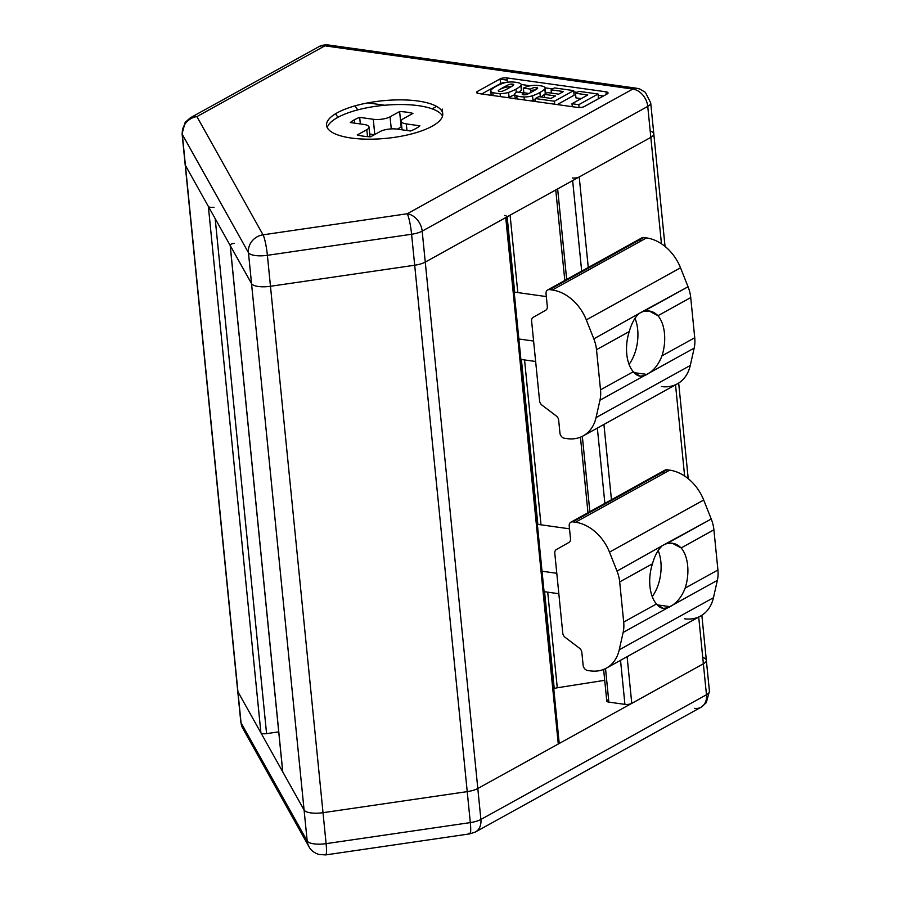 <?xml version="1.0" encoding="UTF-8"?>
<svg xmlns="http://www.w3.org/2000/svg" width="900" height="900" viewBox="0 0 900 900"><rect width="100%" height="100%" fill="white"/><g stroke="black" fill="none" stroke-linecap="round" stroke-linejoin="round"><path stroke-width="1.35" d="M603.63 669.431L606.78 701.044A4.928 1.597 -5.7 0 0 608.861 702.113L605.52 668.587L608.861 702.113L624.926 704.374A4.928 1.597 -5.7 0 0 631.766 703.373L627.109 656.674L631.766 703.373L703.373 663.784A16.447 5.321 -5.7 0 0 706.354 660.274A16.447 5.321 174.3 0 1 703.373 663.784L698.715 617.074L703.373 663.784L631.766 703.373A4.928 1.597 174.3 0 1 624.926 704.374L620.528 660.308L624.926 704.374L608.861 702.113A4.928 1.597 174.3 0 1 607.669 699.986M589.86 511.684L582.334 436.343L589.86 511.684M566.674 279.45L557.64 188.899L566.674 279.45M581.681 271.148L572.648 180.607L581.681 271.148M611.449 499.748L603.923 424.429L611.449 499.748M597.352 428.074L604.867 503.381L597.352 428.074M337.939 117.315L335.543 113.771L337.939 117.315M588.262 267.502L579.229 176.963A4.928 1.597 174.3 0 1 572.389 177.964A4.928 1.597 -5.7 0 0 579.229 176.963L588.262 267.502M436.601 106.403L432.169 108.855L436.601 106.403M384.716 105.255L368.404 102.96A8.224 2.655 -5.7 0 0 367.796 102.892A8.224 2.655 174.3 0 1 368.404 102.96L384.716 105.255M355.714 105.671A8.224 2.655 -5.7 0 0 355.511 106.38A8.224 2.655 -5.7 0 0 355.669 106.83L357.75 109.89L355.669 106.83A8.224 2.655 174.3 0 1 355.714 105.671M558.09 742.095A4.928 1.597 174.3 0 1 558.281 744.008L477.81 788.501A16.447 5.321 174.3 0 1 467.224 791.629L323.021 812.689A16.447 5.321 174.3 0 1 304.088 810.023L282.78 771.93A4.928 1.597 174.3 0 1 282.735 771.491A4.928 1.597 -5.7 0 0 282.701 771.716A4.928 1.597 -5.7 0 0 282.78 771.93L230.231 245.531L251.539 283.624L230.231 245.531L282.78 771.93L304.088 810.023L251.539 283.624A16.447 5.321 -5.7 0 0 270.472 286.279A16.447 5.321 174.3 0 1 251.539 283.624L304.088 810.023A16.447 5.321 -5.7 0 0 323.021 812.689L270.472 286.279L414.686 265.23L270.472 286.279L323.021 812.689L467.224 791.629L414.686 265.23A16.447 5.321 -5.7 0 0 425.261 262.091L650.835 137.374A16.447 5.321 -5.7 0 0 653.805 133.864A16.447 5.321 174.3 0 1 650.835 137.374L661.455 243.799L650.835 137.374L579.229 176.963L650.835 137.374A16.447 5.321 -5.7 0 0 650.194 131.006A16.447 5.321 174.3 0 1 650.835 137.374L425.261 262.091L477.81 788.501L558.281 744.008A4.928 1.597 -5.7 0 0 559.17 742.95L506.632 216.54A4.928 1.597 174.3 0 1 505.733 217.597L558.281 744.008L505.733 217.597L425.261 262.091A16.447 5.321 174.3 0 1 414.686 265.23L467.224 791.629A16.447 5.321 -5.7 0 0 477.81 788.501L425.261 262.091L505.733 217.597A4.928 1.597 -5.7 0 0 504.551 215.471M675.529 384.84L684.63 476.032L675.529 384.84M557.269 687.78L604.71 680.321L557.269 687.78L547.717 592.166L557.269 687.78A4.928 1.597 -5.7 0 0 554.243 688.691A4.928 1.597 174.3 0 1 557.269 687.78M510.098 215.19L517.815 292.579L510.098 215.19M524.543 359.921L541.001 524.812L524.543 359.921M507.15 216.821L514.665 292.14L507.15 216.821M521.392 359.483L537.851 524.374L521.392 359.483M544.567 591.716L554.243 688.691L544.567 591.716M234.236 243.315A4.928 1.597 -5.7 0 0 230.231 245.531A4.928 1.597 174.3 0 1 230.164 245.317L282.701 771.716M266.58 733.635L278.73 731.869L266.58 733.635L215.179 218.621L266.58 733.635A4.928 1.597 174.3 0 1 260.91 732.836A4.928 1.597 -5.7 0 0 266.58 733.635M214.042 207.236A4.928 1.597 174.3 0 1 208.361 206.438L260.91 732.836L208.361 206.438L185.411 165.409L237.949 691.808L260.91 732.836L237.949 691.808L185.411 165.409A16.447 5.321 174.3 0 1 185.175 164.689A16.447 5.321 -5.7 0 0 185.411 165.409L208.361 206.438A4.928 1.597 -5.7 0 0 214.042 207.236M308.993 846.72A16.447 15.412 -29.2 0 1 308.959 846.664L242.82 728.449A16.447 15.412 -29.2 0 1 241.042 722.779A16.447 15.412 150.8 0 0 242.82 728.449L240.806 722.059A16.447 5.321 -5.7 0 0 241.042 722.779A16.447 5.321 174.3 0 1 240.806 722.059L237.724 691.087A16.447 5.321 -5.7 0 0 237.949 691.808A16.447 5.321 174.3 0 1 237.803 690.334A16.447 5.321 -5.7 0 0 237.949 691.808L241.042 722.779L307.181 840.994L304.088 810.023L237.949 691.808L304.088 810.023A16.447 5.321 -5.7 0 0 323.021 812.689L326.104 843.649L470.317 822.6L467.224 791.629L323.021 812.689L467.224 791.629A16.447 5.321 -5.7 0 0 477.81 788.501L703.373 663.784A16.447 5.321 -5.7 0 0 702.742 657.416A16.447 5.321 174.3 0 1 703.373 663.784L477.81 788.501L480.892 819.461L706.466 694.744L703.373 663.784L706.466 694.744A16.447 5.321 -5.7 0 0 709.436 691.234A16.447 5.321 174.3 0 1 706.466 694.744L480.892 819.461L477.81 788.501A16.447 5.321 174.3 0 1 467.224 791.629L470.317 822.6A16.447 5.321 -5.7 0 0 480.892 819.461A16.447 5.321 174.3 0 1 470.317 822.6L326.104 843.649L323.021 812.689A16.447 5.321 174.3 0 1 304.088 810.023L307.181 840.994A16.447 5.321 -5.7 0 0 326.104 843.649A16.447 5.321 174.3 0 1 307.181 840.994A16.447 15.412 150.8 0 0 308.959 846.664A16.447 15.412 -29.2 0 1 307.181 840.994L241.042 722.779L237.949 691.808A16.447 5.321 174.3 0 1 237.724 691.087L182.081 133.718A16.447 5.321 -5.7 0 0 182.317 134.438A16.447 5.321 174.3 0 1 182.081 133.718L185.164 122.4L190.496 117.698A16.447 12.431 61.1 0 1 196.898 116.606L263.036 234.821L407.239 213.761L632.812 89.055L324.9 45.833L196.898 116.606A16.447 15.412 150.8 0 0 182.317 134.438L248.456 252.653L251.539 283.624L185.411 165.409A16.447 5.321 174.3 0 1 185.265 163.935A16.447 5.321 -5.7 0 0 185.411 165.409L182.317 134.438A16.447 15.412 -29.2 0 1 196.898 116.606A16.447 12.431 -118.9 0 0 190.496 117.698L318.499 46.924A16.447 12.431 61.1 0 1 324.9 45.833L632.812 89.055L407.239 213.761A16.447 2.171 81.7 0 1 411.593 234.259L414.686 265.23L270.472 286.279A16.447 5.321 174.3 0 1 251.539 283.624A16.447 5.321 -5.7 0 0 270.472 286.279L267.39 255.319A16.447 5.321 174.3 0 1 248.456 252.653A16.447 5.321 -5.7 0 0 267.39 255.319L411.593 234.259A16.447 5.321 -5.7 0 0 422.179 231.131L425.261 262.091A16.447 5.321 174.3 0 1 414.686 265.23A16.447 5.321 -5.7 0 0 425.261 262.091L422.179 231.131A16.447 5.321 174.3 0 1 411.593 234.259A16.447 2.171 -98.3 0 0 407.239 213.761L263.036 234.821A16.447 2.171 81.7 0 1 267.39 255.319A16.447 2.171 -98.3 0 0 263.036 234.821A16.447 15.412 150.8 0 0 248.456 252.653A16.447 15.412 -29.2 0 1 263.036 234.821L196.898 116.606L324.9 45.833A16.447 9.36 -82 0 1 328.736 45.034A16.447 9.36 98 0 0 324.9 45.833A16.447 12.431 -118.9 0 0 318.499 46.924C321.007 45.281 324.428 44.651 328.736 45.034L636.637 88.245A16.447 9.36 98 0 0 632.812 89.055A16.447 12.431 61.1 0 1 647.741 106.414L422.179 231.131A16.447 12.431 -118.9 0 0 407.239 213.761A16.447 12.431 61.1 0 1 422.179 231.131L647.741 106.414L650.835 137.374L647.741 106.414A16.447 12.431 -118.9 0 0 632.812 89.055A16.447 9.36 -82 0 1 636.637 88.245L639.72 88.987L645.367 92.329L650.711 102.904A16.447 5.321 174.3 0 1 647.741 106.414A16.447 5.321 -5.7 0 0 650.711 102.904L665.044 246.442M442.507 116.1A58.376 18.878 -5.7 0 0 398.272 104.535A58.376 18.878 -5.7 0 0 337.579 117.506A58.376 18.878 -5.7 0 0 327.229 127.609M366.817 129.679A12.116 3.915 -5.7 0 0 363.892 124.448L350.314 122.546A37.867 12.24 174.3 0 1 354.274 119.846A37.867 12.24 174.3 0 1 359.685 117.36L373.264 119.272A12.116 3.915 -5.7 0 0 390.071 116.82L399.623 111.532A37.867 12.24 174.3 0 1 412.942 113.4L403.391 118.688A12.116 3.915 -5.7 0 0 406.316 123.907L419.884 125.809L406.316 123.907L406.969 130.5L406.316 123.907A12.116 3.915 174.3 0 1 401.197 121.275A12.116 3.915 174.3 0 1 403.391 118.688L412.942 113.4A37.867 12.24 -5.7 0 0 399.623 111.532L401.175 127.013L397.327 129.139L401.175 127.013A37.867 12.24 174.3 0 1 401.771 127.046A37.867 12.24 -5.7 0 0 401.175 127.013L399.623 111.532L390.071 116.82L391.275 128.903L390.071 116.82A12.116 3.915 174.3 0 1 373.264 119.272L374.782 134.494L373.264 119.272L359.685 117.36L360.349 123.953L359.685 117.36A37.867 12.24 -5.7 0 0 354.274 119.846L354.611 123.142L354.274 119.846A37.867 12.24 -5.7 0 0 350.314 122.546L363.892 124.448A12.116 3.915 174.3 0 1 369.011 127.08A12.116 3.915 174.3 0 1 366.817 129.679L357.266 134.955L366.817 129.679L367.515 136.631L366.817 129.679M410.512 130.995L396.945 129.094A12.116 3.915 -5.7 0 0 380.137 131.546L370.575 136.822A37.867 12.24 174.3 0 1 357.266 134.955A37.867 12.24 -5.7 0 0 370.575 136.822L380.137 131.546A12.116 3.915 174.3 0 1 396.945 129.094L410.512 130.995A37.856 12.24 -5.7 0 0 419.884 125.809M432.169 126.203A58.376 18.878 174.3 0 1 351.191 138.026A58.376 18.878 174.3 0 1 337.118 112.86A58.376 18.878 174.3 0 1 418.084 101.036A58.376 18.878 174.3 0 1 432.169 126.203A58.376 18.878 -5.7 0 0 442.721 113.737A58.376 18.878 -5.7 0 0 401.287 99.877A58.376 18.878 -5.7 0 0 337.118 112.86A58.376 18.878 -5.7 0 0 351.191 138.026A58.376 18.878 -5.7 0 0 432.169 126.203M506.171 82.462A4.928 1.597 -5.7 0 0 500.535 83.554L500.074 78.907L477.461 91.418L500.074 78.907A4.928 1.597 174.3 0 1 506.914 77.918L605.981 91.811A4.928 1.597 174.3 0 1 607.174 93.938L584.561 106.448A4.928 1.597 174.3 0 1 577.721 107.449L478.654 93.544A4.928 1.597 174.3 0 1 477.461 91.418L477.652 93.319M603.394 96.03L598.163 95.299L603.394 96.03M577.102 92.34L573.773 91.879L577.102 92.34M552.701 88.92L545.175 87.862L552.701 88.92M530.359 85.781L521.212 84.499L530.359 85.781M500.535 83.554L481.702 93.971L500.535 83.554A4.928 1.597 174.3 0 1 504.315 82.541M574.11 95.254L557.257 104.569L574.11 95.254L573.649 90.608L574.11 95.254M521.156 88.391A9.405 3.038 174.3 0 1 521.347 90.248A39.443 12.758 174.3 0 1 518.906 92.272A39.443 12.758 -5.7 0 0 521.347 90.248A9.405 3.038 -5.7 0 0 521.707 89.28L521.235 84.634A9.405 3.038 174.3 0 1 520.875 85.601L521.347 90.248L520.875 85.601A9.405 3.038 -5.7 0 0 519.199 83.002A9.405 3.038 174.3 0 1 521.235 84.634M514.744 94.68A39.443 12.758 174.3 0 1 509.051 97.054A9.405 3.038 174.3 0 1 507.218 97.549A9.405 3.038 -5.7 0 0 509.051 97.054A39.443 12.758 -5.7 0 0 514.744 94.68M491.231 95.31A9.405 3.038 174.3 0 1 491.58 94.601M500.096 89.28A39.443 12.758 174.3 0 1 503.876 87.795A9.405 3.038 174.3 0 1 511.301 86.625A9.405 3.038 -5.7 0 0 503.876 87.795A39.443 12.758 -5.7 0 0 500.096 89.28M528.941 93.454L523.822 92.745L528.941 93.454M530.606 90.461A9.405 3.038 174.3 0 1 535.264 89.989A9.405 3.038 -5.7 0 0 530.606 90.461M545.108 91.755A9.405 3.038 174.3 0 1 545.299 93.611A39.443 12.758 174.3 0 1 544.77 94.117A39.443 12.758 -5.7 0 0 545.299 93.611A9.405 3.038 -5.7 0 0 545.659 92.644L545.197 87.998A9.405 3.038 174.3 0 1 544.837 88.965L545.299 93.611L544.837 88.965A9.405 3.038 -5.7 0 0 543.15 86.366A9.405 3.038 174.3 0 1 545.197 87.998M544.354 94.489A39.443 12.758 174.3 0 1 540.776 96.953A39.443 12.758 -5.7 0 0 544.354 94.489M535.365 99.517A39.443 12.758 174.3 0 1 533.002 100.406A9.405 3.038 174.3 0 1 531.169 100.913A9.405 3.038 -5.7 0 0 533.002 100.406A39.443 12.758 -5.7 0 0 535.365 99.517M515.183 98.663A9.405 3.038 174.3 0 1 515.531 97.954M598.5 98.674L583.886 106.763L598.5 98.674L598.039 94.028L598.5 98.674M581.186 98.617L575.944 97.886L581.186 98.617M579.094 107.539L578.801 104.67L571.995 103.714L572.288 106.684L571.995 103.714L587.801 94.972L575.483 93.24L575.944 97.886L575.483 93.24L578.903 91.35L598.039 94.028L578.801 104.67L579.094 107.539M554.704 104.22L554.411 101.239L535.275 98.55L535.567 101.531L535.275 98.55L538.706 96.66L551.048 98.392L555.514 95.929L544.342 94.354L544.658 97.492L544.342 94.354L547.56 92.576L558.731 94.151L563.423 91.552L551.081 89.82L551.408 93.116L551.081 89.82L554.512 87.919L573.649 90.608L554.411 101.239L554.704 104.22M530.809 92.498L530.46 89.089L523.361 88.099L523.822 92.745L523.361 88.099A39.443 12.758 174.3 0 1 527.366 86.513A9.405 3.038 174.3 0 1 535.871 85.343A18.135 5.861 174.3 0 1 543.15 86.366A18.135 5.861 -5.7 0 0 535.871 85.343A9.405 3.038 -5.7 0 0 527.366 86.513A39.443 12.758 -5.7 0 0 523.361 88.099L530.46 89.089A15.232 4.928 174.3 0 1 533.374 87.795A2.723 0.878 174.3 0 1 536.535 87.502A2.723 0.878 174.3 0 1 537.57 88.38A14.524 4.702 174.3 0 1 535.759 89.696A14.524 4.702 174.3 0 1 535.714 89.719A100.181 32.4 174.3 0 1 532.62 91.519A100.181 32.4 174.3 0 1 529.279 93.274A14.524 4.702 174.3 0 1 529.222 93.308A14.524 4.702 174.3 0 1 526.534 94.489A2.723 0.878 174.3 0 1 523.373 94.781A2.723 0.878 174.3 0 1 522.326 93.904A15.232 4.928 174.3 0 1 523.564 92.925L523.755 94.815M536.085 87.457L536.276 89.392L536.085 87.457M540.326 96.885L539.899 92.531A39.443 12.758 174.3 0 1 532.541 95.771L533.002 100.406L532.541 95.771A9.405 3.038 174.3 0 1 524.036 96.941L524.329 99.956L524.036 96.941A18.135 5.861 174.3 0 1 516.757 95.918L517.05 98.933L516.757 95.918A9.405 3.038 174.3 0 1 514.71 94.286A9.405 3.038 174.3 0 1 515.07 93.319A39.443 12.758 174.3 0 1 516.6 91.957L523.564 92.925L516.6 91.957A39.443 12.758 -5.7 0 0 515.07 93.319A9.405 3.038 -5.7 0 0 516.757 95.918A18.135 5.861 -5.7 0 0 524.036 96.941A9.405 3.038 -5.7 0 0 532.541 95.771A39.443 12.758 -5.7 0 0 539.899 92.531A39.443 12.758 -5.7 0 0 544.837 88.965A39.443 12.758 174.3 0 1 539.899 92.531L540.326 96.885M516.251 92.239L515.947 89.179A39.443 12.758 174.3 0 1 508.579 92.407L509.051 97.054L508.579 92.407A9.405 3.038 174.3 0 1 500.074 93.578L500.377 96.593L500.074 93.578A18.135 5.861 174.3 0 1 492.795 92.554L493.099 95.569L492.795 92.554A9.405 3.038 174.3 0 1 490.759 90.922A9.405 3.038 174.3 0 1 491.108 89.955A39.443 12.758 174.3 0 1 503.404 83.149A9.405 3.038 174.3 0 1 511.92 81.979A18.135 5.861 174.3 0 1 519.199 83.002A18.135 5.861 -5.7 0 0 511.92 81.979A9.405 3.038 -5.7 0 0 503.404 83.149A39.443 12.758 -5.7 0 0 491.108 89.955A9.405 3.038 -5.7 0 0 492.795 92.554A18.135 5.861 -5.7 0 0 500.074 93.578A9.405 3.038 -5.7 0 0 508.579 92.407A39.443 12.758 -5.7 0 0 515.947 89.179A39.443 12.758 -5.7 0 0 520.875 85.601A39.443 12.758 174.3 0 1 515.947 89.179L516.251 92.239M503.809 87.142L503.876 87.795L503.809 87.142M512.123 84.094L512.325 86.029L512.123 84.094M606.251 94.455L605.981 91.811L506.914 77.918L507.353 82.271M584.561 106.448L607.174 93.938M478.654 93.544L577.721 107.449M573.649 90.608L554.512 87.919L551.081 89.82L563.423 91.552L558.731 94.151L547.56 92.576L544.342 94.354L555.514 95.929L551.048 98.392L538.706 96.66L535.275 98.55L554.411 101.239L573.649 90.608M500.096 79.155L507.139 80.145L500.096 79.155M606.206 94.05L606.825 94.14L606.206 94.05M267.39 255.319L270.472 286.279L414.686 265.23L411.593 234.259L267.39 255.319M182.317 134.438L185.411 165.409L251.539 283.624L248.456 252.653L182.317 134.438M374.423 134.696L369.697 134.032L374.423 134.696M598.039 94.028L578.903 91.35L575.483 93.24L587.801 94.972L571.995 103.714L578.801 104.67L598.039 94.028M505.327 89.91A15.232 4.928 174.3 0 1 502.582 91.125A2.723 0.878 174.3 0 1 499.41 91.418A2.723 0.878 174.3 0 1 498.375 90.54A14.524 4.702 174.3 0 1 500.243 89.201A98.404 31.826 174.3 0 1 506.554 85.703A15.232 4.928 174.3 0 1 509.411 84.431A2.723 0.878 174.3 0 1 512.572 84.139A2.723 0.878 174.3 0 1 513.619 85.016A15.232 4.928 174.3 0 1 511.751 86.366A15.232 4.928 174.3 0 1 511.639 86.422A96.626 31.253 174.3 0 1 508.669 88.155A96.626 31.253 174.3 0 1 505.44 89.854A15.232 4.928 174.3 0 1 505.327 89.91M337.579 117.506A58.376 18.878 174.3 0 1 391.455 104.76A58.376 18.878 174.3 0 1 438.761 112.106M701.854 615.285L709.436 691.234L706.275 702.675L701.033 707.254A16.447 12.431 -118.9 0 0 706.466 694.744A16.447 12.431 61.1 0 1 701.033 707.254L475.47 831.971A16.447 12.431 -118.9 0 0 480.892 819.461A16.447 12.431 61.1 0 1 475.47 831.971L469.89 833.85A16.447 2.171 -98.3 0 0 470.317 822.6A16.447 2.171 81.7 0 1 469.89 833.85L325.676 854.91A16.447 2.171 -98.3 0 0 326.104 843.649A16.447 2.171 81.7 0 1 325.676 854.91L318.87 854.471C314.066 852.829 310.77 850.23 308.959 846.664M469.89 833.85A16.447 2.171 81.7 0 1 469.058 833.062M701.033 707.254A16.447 12.431 61.1 0 1 694.62 708.345M542.036 571.219L556.785 573.289L542.036 571.219M658.148 550.485A32.873 18.709 -82 0 1 660.859 561.78A32.873 18.709 98 0 0 658.148 550.485M652.241 596.599A32.873 18.709 98 0 0 660.859 561.78A32.873 18.709 -82 0 1 652.241 596.599M657.281 604.867L670.185 606.679L672.817 604.991C678.082 601.335 682.2 595.71 685.148 588.116A32.884 18.72 98 0 0 681.143 547.942L672.379 543.251L666.686 543.634L664.009 544.748L711.236 519.007L703.699 500.029L609.48 552.127L617.018 571.095L664.009 544.748L617.018 571.095A32.884 24.863 61.1 0 1 619.684 581.918L623.7 622.091A32.884 24.863 61.1 0 1 623.137 632.452L667.688 607.826C663.525 609.379 659.79 608.085 656.46 603.967L623.7 622.091L656.46 603.967A32.884 18.72 -82 0 1 652.455 563.794L619.684 581.918L652.455 563.794C654.604 556.099 657.641 550.316 661.556 546.469C657.641 550.316 654.604 556.099 652.455 563.794A32.884 18.72 98 0 0 656.46 603.967L663.232 608.389L667.688 607.826L623.137 632.452L619.234 649.822L713.452 597.724L717.356 580.365L667.688 607.826L670.185 606.679L657.281 604.867M681.143 547.942A32.884 18.72 -82 0 1 685.148 588.116L717.919 569.993L713.903 529.819L681.143 547.942L713.903 529.819A32.884 24.863 -118.9 0 0 711.236 519.007L666.686 543.634C672.199 542.273 677.014 543.712 681.143 547.942M685.148 588.116C682.2 595.71 678.082 601.335 672.817 604.991L717.356 580.365A32.884 24.863 -118.9 0 0 717.919 569.993L685.148 588.116M619.234 649.822A41.108 31.073 61.1 0 1 606.352 668.149A41.108 31.073 61.1 0 1 590.321 670.871A41.108 31.073 -118.9 0 0 619.234 649.822L623.137 632.452A32.884 24.863 -118.9 0 0 623.7 622.091L619.684 581.918A32.884 24.863 -118.9 0 0 617.018 571.095L609.48 552.127A41.108 31.073 -118.9 0 0 575.494 522.248L572.771 521.865A4.928 3.724 -118.9 0 0 569.216 525.938L570.499 538.74A4.928 3.724 61.1 0 1 568.89 542.475L556.391 549.54A4.928 3.724 -118.9 0 0 554.794 553.275L562.759 633.071A4.928 3.724 -118.9 0 0 565.166 637.369L579.442 648.191A4.928 3.724 61.1 0 1 581.85 652.489L583.133 665.28A4.928 3.724 -118.9 0 0 587.61 670.489A4.928 3.724 61.1 0 1 583.133 665.28L581.85 652.489A4.928 3.724 -118.9 0 0 579.442 648.191L565.166 637.369A4.928 3.724 61.1 0 1 562.759 633.071L554.794 553.275A4.928 3.724 61.1 0 1 556.391 549.54L568.89 542.475A4.928 3.724 -118.9 0 0 570.499 538.74L569.216 525.938A4.928 3.724 61.1 0 1 570.847 522.191A4.928 3.724 61.1 0 1 572.771 521.865L666.99 469.766L669.712 470.149A41.108 31.073 61.1 0 1 703.699 500.029L711.236 519.007A32.884 24.863 61.1 0 1 713.903 529.819L717.919 569.993A32.884 24.863 61.1 0 1 717.356 580.365L713.452 597.724L619.234 649.822M606.352 668.149L700.571 616.05A41.108 31.073 -118.9 0 0 713.452 597.724A41.108 31.073 61.1 0 1 684.54 618.784M663.773 471.555A4.928 3.724 -118.9 0 0 663.424 473.625A4.928 3.724 61.1 0 1 666.99 469.766A4.928 3.724 -118.9 0 0 665.066 470.093L570.847 522.191M587.61 670.489L590.321 670.871M666.99 469.766L572.771 521.865M575.494 522.248L669.712 470.149L575.494 522.248A41.108 31.073 61.1 0 1 609.48 552.127L703.699 500.029A41.108 31.073 -118.9 0 0 669.712 470.149M518.85 338.985L533.61 341.055L518.85 338.985M634.961 318.251A32.873 18.709 -82 0 1 637.684 329.546A32.873 18.709 98 0 0 634.961 318.251M629.066 364.354A32.873 18.709 98 0 0 637.684 329.546A32.873 18.709 -82 0 1 629.066 364.354M634.106 372.634L647.01 374.445L649.631 372.746C654.908 369.09 659.014 363.465 661.961 355.871A32.884 18.72 98 0 0 657.956 315.709L649.192 311.006L643.511 311.4L640.822 312.514L688.05 286.774L680.524 267.795L586.305 319.882L593.831 338.861L640.822 312.514L593.831 338.861A32.884 24.863 61.1 0 1 596.509 349.684L600.514 389.846A32.884 24.863 61.1 0 1 599.962 400.219L644.501 375.593C640.35 377.134 636.604 375.851 633.285 371.734L600.514 389.846L633.285 371.734A32.884 18.72 -82 0 1 629.269 331.56L596.509 349.684L629.269 331.56C631.418 323.854 634.455 318.082 638.381 314.235C634.455 318.082 631.418 323.854 629.269 331.56A32.884 18.72 98 0 0 633.285 371.734L640.046 376.144L644.501 375.593L599.962 400.219L596.059 417.589L690.266 365.49L694.181 348.12L644.501 375.593L647.01 374.445L634.106 372.634M657.956 315.709A32.884 18.72 -82 0 1 661.961 355.871L694.732 337.759L690.727 297.585L657.956 315.709L690.727 297.585A32.884 24.863 -118.9 0 0 688.05 286.774L643.511 311.4C649.012 310.039 653.827 311.468 657.956 315.709M661.961 355.871C659.014 363.465 654.908 369.09 649.631 372.746L694.181 348.12A32.884 24.863 -118.9 0 0 694.732 337.759L661.961 355.871M596.059 417.589A41.108 31.073 61.1 0 1 583.178 435.904A41.108 31.073 61.1 0 1 567.146 438.637A41.108 31.073 -118.9 0 0 596.059 417.589L599.962 400.219A32.884 24.863 -118.9 0 0 600.514 389.846L596.509 349.684A32.884 24.863 -118.9 0 0 593.831 338.861L586.305 319.882A41.108 31.073 -118.9 0 0 552.308 290.002L549.596 289.62A4.928 3.724 -118.9 0 0 546.041 293.704L547.312 306.495A4.928 3.724 61.1 0 1 545.715 310.241L533.216 317.295A4.928 3.724 -118.9 0 0 531.608 321.041L539.572 400.826A4.928 3.724 -118.9 0 0 541.98 405.135L556.267 415.946A4.928 3.724 61.1 0 1 558.675 420.255L559.946 433.046A4.928 3.724 -118.9 0 0 564.424 438.255A4.928 3.724 61.1 0 1 559.946 433.046L558.675 420.255A4.928 3.724 -118.9 0 0 556.267 415.946L541.98 405.135A4.928 3.724 61.1 0 1 539.572 400.826L531.608 321.041A4.928 3.724 61.1 0 1 533.216 317.295L545.715 310.241A4.928 3.724 -118.9 0 0 547.312 306.495L546.041 293.704A4.928 3.724 61.1 0 1 547.673 289.946A4.928 3.724 61.1 0 1 549.596 289.62L643.815 237.532L646.526 237.915A41.108 31.073 61.1 0 1 680.524 267.795L688.05 286.774A32.884 24.863 61.1 0 1 690.727 297.585L694.732 337.759A32.884 24.863 61.1 0 1 694.181 348.12L690.266 365.49L596.059 417.589M583.178 435.904L677.396 383.816A41.108 31.073 -118.9 0 0 690.266 365.49A41.108 31.073 61.1 0 1 661.365 386.55M640.586 239.31A4.928 3.724 -118.9 0 0 640.238 241.391A4.928 3.724 61.1 0 1 643.815 237.532A4.928 3.724 -118.9 0 0 641.891 237.859L547.673 289.946M564.424 438.255L567.146 438.637M643.815 237.532L549.596 289.62M552.308 290.002L646.526 237.915L552.308 290.002A41.108 31.073 61.1 0 1 586.305 319.882L680.524 267.795A41.108 31.073 -118.9 0 0 646.526 237.915M587.981 512.719L580.444 437.197M564.806 280.485L555.761 189.934M688.219 478.676L678.679 383.051M515.171 98.933L514.71 94.286M491.22 95.569L490.759 90.922M401.197 121.275L402.053 129.803M369.011 127.08L369.979 136.8M442.721 113.737L442.26 109.091M569.509 528.817L537.345 524.306M558.821 593.719L544.072 591.649M546.334 296.584L514.17 292.072M535.646 361.485L520.886 359.415"/></g></svg>
